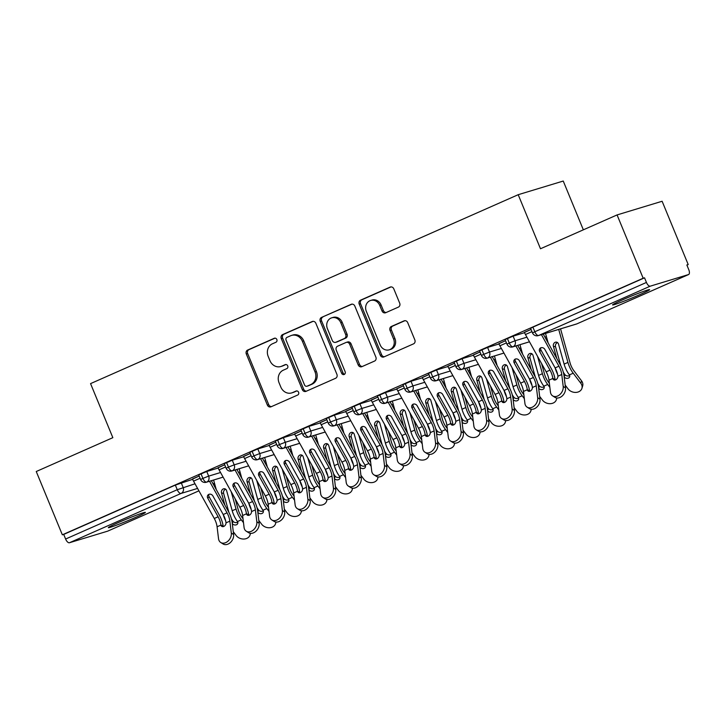 <?xml version="1.0" encoding="UTF-8"?>
<svg xmlns="http://www.w3.org/2000/svg" width="725" height="725" viewBox="0 0 725 725"><rect width="100%" height="100%" fill="white"/><g stroke="black" fill="none" stroke-linecap="round" stroke-linejoin="round"><path stroke-width="1.09" d="M276.841 339.499A2.148 1.912 -106.9 0 0 274.277 338.285L247.642 350.048A3.072 2.737 -106.9 0 0 246.31 353.99L267.362 405.067A3.072 2.737 -106.9 0 0 271.041 406.798L297.667 395.034A2.148 1.912 -106.9 0 0 296.027 391.065L292.583 392.587A9.833 8.754 -106.9 0 1 291.695 392.914A9.833 8.754 -106.9 0 1 280.82 387.05L279.062 382.791A9.833 8.754 -106.9 0 1 283.339 370.167L286.783 368.644A2.148 1.912 -106.9 0 0 285.152 364.675L281.708 366.197A9.833 8.754 -106.9 0 1 280.82 366.524A9.833 8.754 -106.9 0 1 269.945 360.66L268.187 356.401A9.833 8.754 -106.9 0 1 272.464 343.777L275.908 342.263A2.148 1.912 -106.9 0 0 276.841 339.499M639.822 294.631A20.037 0.988 -22.4 0 1 612.562 304.917A20.037 0.988 -22.4 0 1 622.358 299.933A20.037 0.988 -22.4 0 1 649.609 289.647A20.037 0.988 -22.4 0 1 639.822 294.631M135.584 517.378A20.037 0.988 -22.4 0 1 108.324 527.664A20.037 0.988 -22.4 0 1 118.121 522.68A20.037 0.988 -22.4 0 1 145.372 512.394A20.037 0.988 -22.4 0 1 135.584 517.378M398.36 307.119A3.072 2.737 -106.9 0 0 399.692 303.177L393.793 288.84A3.072 2.737 -106.9 0 0 390.113 287.109L360.542 300.177A3.072 2.737 -106.9 0 0 359.21 304.119L380.263 355.196A3.072 2.737 -106.9 0 0 383.933 356.927L413.504 343.868A3.072 2.737 -106.9 0 0 414.845 339.916L407.704 322.607A3.072 2.737 -106.9 0 0 404.033 320.876L391.373 326.468A3.072 2.737 -106.9 0 0 390.041 330.419L393.575 339.001A8.22 7.313 -106.9 0 1 389.262 349.822A8.22 7.313 -106.9 0 1 380.172 344.919L366.315 311.297A8.22 7.313 -106.9 0 1 370.629 300.467A8.22 7.313 -106.9 0 1 379.719 305.37L382.03 310.98A3.072 2.737 -106.9 0 0 385.7 312.711L398.36 307.119M62.341 534.814L643.175 278.237L617.075 214.926L540.487 248.757L518.203 194.699L90.562 383.616L112.846 437.673L36.25 471.513L62.341 534.814L63.709 534.407L65.613 539.028L177.253 489.71L175.341 485.088L63.709 534.407M315.855 323.268A3.072 2.737 -106.9 0 0 312.176 321.547L282.605 334.606A3.072 2.737 -106.9 0 0 281.273 338.548L302.325 389.624A3.072 2.737 -106.9 0 0 305.995 391.355L335.566 378.296A3.072 2.737 -106.9 0 0 336.907 374.345L315.855 323.268M321.574 317.387L351.145 304.328A3.072 2.737 -106.9 0 1 354.824 306.059L375.876 357.135A3.072 2.737 -106.9 0 1 374.535 361.077L361.884 366.669A3.072 2.737 -106.9 0 1 358.204 364.938L349.667 344.221A3.072 2.737 -106.9 0 0 345.988 342.49L337.596 346.206A3.072 2.737 -106.9 0 0 336.264 350.148L345.145 371.717A2.148 1.912 -106.9 0 1 341.638 373.266L320.242 321.338A3.072 2.737 -106.9 0 1 321.574 317.387L352.042 304.119M583.344 229.825L563.243 181.042L518.203 194.699M107.88 531.062A4.694 2.13 -113.8 0 1 107.771 531.108A4.694 2.13 -113.8 0 1 107.662 531.153L69.446 542.744A4.694 2.13 -113.8 0 1 65.613 539.028M643.175 278.237L644.534 277.82L646.446 282.442A4.694 2.13 66.2 0 0 650.28 286.157L688.487 274.567A4.694 2.13 66.2 0 0 688.605 274.53A4.694 2.13 66.2 0 0 688.75 269.609L686.847 264.987L688.206 264.571L686.91 265.142M617.075 214.926L662.115 201.26L688.206 264.571M192.542 479.089L199.167 476.044L192.506 478.989A9.389 4.25 66.2 0 0 193.53 481.128L214.274 518.475A11.582 5.247 -113.8 0 1 217.083 526.785L218.533 538.702A7.83 5.791 -57.8 0 0 220.753 542.508A7.83 5.791 -57.8 0 0 227.985 541.149A7.83 5.791 -57.8 0 0 231.302 533.056L233.613 534.515A7.83 5.791 122.2 0 1 230.305 542.608A7.83 5.791 122.2 0 1 223.064 543.958L220.753 542.508M644.534 277.82L532.902 327.138L534.814 331.76L646.446 282.442M650.28 286.157L538.648 335.476A4.694 2.13 66.2 0 1 534.814 331.76L532.513 332.929L530.609 328.307L532.902 327.138M175.341 485.088L192.642 479.316M507.373 338.412L509.276 343.043L506.983 344.203L505.08 339.581L513.119 336.155L524.537 332.693M524.447 332.467L531.072 329.422L524.402 332.367A9.389 4.25 66.2 0 0 525.435 334.515L546.179 371.853A11.582 5.247 -113.8 0 1 548.988 380.163L550.438 392.08A7.83 5.791 -57.8 0 0 552.658 395.886A7.83 5.791 -57.8 0 0 559.89 394.527A7.83 5.791 -57.8 0 0 563.198 386.443L565.518 387.893A7.83 5.791 122.2 0 1 562.201 395.986A7.83 5.791 122.2 0 1 554.969 397.345L552.658 395.886M481.844 349.695L483.747 354.317L481.454 355.486L479.551 350.864L487.59 347.438L499.008 343.967M498.909 343.741L505.543 340.705L498.873 343.65A9.389 4.25 66.2 0 0 499.906 345.789L520.641 383.126A11.582 5.247 -113.8 0 1 523.459 391.446L524.909 403.354A7.83 5.791 -57.8 0 0 527.12 407.16A7.83 5.791 -57.8 0 0 534.361 405.81A7.83 5.791 -57.8 0 0 537.669 397.717L539.989 399.176A7.83 5.791 122.2 0 1 536.672 407.26A7.83 5.791 122.2 0 1 529.44 408.619L527.12 407.16M456.315 360.968L458.218 365.599L455.925 366.759L454.013 362.138L462.061 358.712L473.479 355.25M473.38 355.023L480.013 351.987L473.343 354.933A9.389 4.25 66.2 0 0 474.377 357.072L495.112 394.409A11.582 5.247 -113.8 0 1 497.93 402.728L499.371 414.637A7.83 5.791 -57.8 0 0 501.591 418.443A7.83 5.791 -57.8 0 0 508.823 417.083A7.83 5.791 -57.8 0 0 512.14 409L514.46 410.45A7.83 5.791 122.2 0 1 511.143 418.542A7.83 5.791 122.2 0 1 503.911 419.902L501.591 418.443M430.777 372.251L432.689 376.873L430.396 378.042L428.484 373.42L436.532 369.995L447.95 366.524M447.851 366.297L454.475 363.261L447.814 366.207A9.389 4.25 66.2 0 0 448.838 368.345L469.582 405.683A11.582 5.247 -113.8 0 1 472.401 414.002L473.842 425.91A7.83 5.791 -57.8 0 0 476.062 429.717A7.83 5.791 -57.8 0 0 483.294 428.366A7.83 5.791 -57.8 0 0 486.611 420.273L488.922 421.733A7.83 5.791 122.2 0 1 485.614 429.816A7.83 5.791 122.2 0 1 478.382 431.176L476.062 429.717M405.248 383.525L407.16 388.156L404.858 389.325L402.955 384.694L410.993 381.268L422.412 377.807M422.322 377.58L428.946 374.544L422.285 377.489A9.389 4.25 66.2 0 0 423.309 379.628L444.053 416.966A11.582 5.247 -113.8 0 1 446.863 425.285L448.313 437.193A7.83 5.791 -57.8 0 0 450.533 440.999A7.83 5.791 -57.8 0 0 457.765 439.64A7.83 5.791 -57.8 0 0 461.082 431.556L463.393 433.006A7.83 5.791 122.2 0 1 460.085 441.099A7.83 5.791 122.2 0 1 452.844 442.458L450.533 440.999M379.719 394.808L381.622 399.43L379.329 400.599L377.426 395.977L385.464 392.551L396.883 389.089M396.792 388.854L403.417 385.818L396.747 388.763A9.389 4.25 66.2 0 0 397.78 390.902L418.524 428.239A11.582 5.247 -113.8 0 1 421.334 436.559L422.784 448.467A7.83 5.791 -57.8 0 0 425.004 452.282A7.83 5.791 -57.8 0 0 432.236 450.923A7.83 5.791 -57.8 0 0 435.544 442.83L437.864 444.289A7.83 5.791 122.2 0 1 434.547 452.373A7.83 5.791 122.2 0 1 427.315 453.732L425.004 452.282M354.19 406.082L356.093 410.712L353.8 411.882L351.897 407.251L359.935 403.825L371.354 400.363M371.254 400.137L377.888 397.101L371.218 400.046A9.389 4.25 66.2 0 0 372.251 402.185L392.986 439.522A11.582 5.247 -113.8 0 1 395.805 447.842L397.255 459.75A7.83 5.791 -57.8 0 0 399.466 463.556A7.83 5.791 -57.8 0 0 406.707 462.197A7.83 5.791 -57.8 0 0 410.015 454.113L412.335 455.563A7.83 5.791 122.2 0 1 409.018 463.656A7.83 5.791 122.2 0 1 401.786 465.015L399.466 463.556M328.661 417.364L330.564 421.986L328.271 423.155L326.359 418.533L334.406 415.108L345.825 411.646M345.725 411.419L352.359 408.374L345.689 411.32A9.389 4.25 66.2 0 0 346.722 413.458L367.457 450.805A11.582 5.247 -113.8 0 1 370.276 459.115L371.717 471.032A7.83 5.791 -57.8 0 0 373.937 474.839A7.83 5.791 -57.8 0 0 381.169 473.479A7.83 5.791 -57.8 0 0 384.486 465.387L386.806 466.846A7.83 5.791 122.2 0 1 383.489 474.929A7.83 5.791 122.2 0 1 376.257 476.289L373.937 474.839M303.123 428.638L305.035 433.269L302.742 434.438L300.83 429.807L308.877 426.382L320.296 422.92M320.196 422.693L326.821 419.657L320.16 422.603A9.389 4.25 66.2 0 0 321.184 424.741L341.928 462.079A11.582 5.247 -113.8 0 1 344.737 470.398L346.188 482.306A7.83 5.791 -57.8 0 0 348.408 486.112A7.83 5.791 -57.8 0 0 355.64 484.753A7.83 5.791 -57.8 0 0 358.957 476.669L361.267 478.119A7.83 5.791 122.2 0 1 357.96 486.212A7.83 5.791 122.2 0 1 350.719 487.572L348.408 486.112M277.593 439.921L279.497 444.543L277.204 445.712L275.301 441.09L283.339 437.664L294.758 434.202M294.667 433.976L301.292 430.931L294.622 433.876A9.389 4.25 66.2 0 0 295.655 436.015L316.399 473.362A11.582 5.247 -113.8 0 1 319.208 481.672L320.658 493.589A7.83 5.791 -57.8 0 0 322.879 497.395A7.83 5.791 -57.8 0 0 330.111 496.036A7.83 5.791 -57.8 0 0 333.428 487.943L335.738 489.402A7.83 5.791 122.2 0 1 332.431 497.486A7.83 5.791 122.2 0 1 325.19 498.845L322.879 497.395M252.064 451.195L253.968 455.826L251.675 456.995L249.772 452.364L257.81 448.938L269.229 445.476M269.138 445.25L275.763 442.214L269.093 445.159A9.389 4.25 66.2 0 0 270.126 447.298L290.87 484.635A11.582 5.247 -113.8 0 1 293.679 492.955L295.129 504.863A7.83 5.791 -57.8 0 0 297.341 508.669A7.83 5.791 -57.8 0 0 304.582 507.31A7.83 5.791 -57.8 0 0 307.889 499.226L310.209 500.676A7.83 5.791 122.2 0 1 306.892 508.769A7.83 5.791 122.2 0 1 299.661 510.128L297.341 508.669M226.535 462.478L228.438 467.099L226.146 468.268L224.243 463.647L232.281 460.221L243.7 456.759M243.6 456.532L250.234 453.487L243.564 456.433A9.389 4.25 66.2 0 0 244.597 458.572L265.332 495.918A11.582 5.247 -113.8 0 1 268.15 504.228L269.6 516.146A7.83 5.791 -57.8 0 0 271.812 519.952A7.83 5.791 -57.8 0 0 279.053 518.592A7.83 5.791 -57.8 0 0 282.36 510.5L284.68 511.959A7.83 5.791 122.2 0 1 281.363 520.052A7.83 5.791 122.2 0 1 274.132 521.402L271.812 519.952M200.997 473.751L202.909 478.382L200.617 479.551L198.704 474.92L206.752 471.495L218.171 468.033M218.071 467.806L224.705 464.77L218.035 467.716A9.389 4.25 66.2 0 0 219.068 469.854L239.803 507.192A11.582 5.247 -113.8 0 1 242.621 515.511L244.062 527.419A7.83 5.791 -57.8 0 0 246.282 531.226A7.83 5.791 -57.8 0 0 253.514 529.866A7.83 5.791 -57.8 0 0 256.831 521.783L259.151 523.242A7.83 5.791 122.2 0 1 255.834 531.325A7.83 5.791 122.2 0 1 248.602 532.685L246.282 531.226M206.752 471.495L208.655 476.126L202.909 478.382A4.694 2.13 66.2 0 0 206.743 482.098L223.11 477.132L206.317 482.252A4.694 4.178 -106.9 0 0 206.743 482.098A4.694 4.178 -106.9 0 0 208.655 476.126L220.545 472.519M238.543 472.446L240.038 471.993M232.281 460.221L234.184 464.843L228.438 467.099A4.694 2.13 66.2 0 0 232.272 470.815L248.639 465.849L231.846 470.978A4.694 4.178 -106.9 0 0 232.272 470.815A4.694 4.178 -106.9 0 0 234.193 464.852L246.074 461.245M264.072 461.173L265.567 460.719L264.09 461.191M257.81 448.938L259.722 453.569L253.968 455.826A4.694 2.13 66.2 0 0 257.801 459.541L274.168 454.575M289.61 449.89L291.097 449.437L289.619 449.917M283.339 437.664L285.251 442.286L279.497 444.543A4.694 2.13 66.2 0 0 283.339 448.258L299.697 443.292M315.139 438.616L316.626 438.163L315.148 438.634M308.877 426.382L310.78 431.013L305.035 433.269A4.694 2.13 66.2 0 0 308.868 436.985L325.226 432.018M340.668 427.333L342.164 426.88L340.678 427.36M334.406 415.108L336.309 419.73L330.564 421.986A4.694 2.13 66.2 0 0 334.397 425.702L350.764 420.736M367.702 415.633L366.216 416.077L367.693 415.606M359.935 403.825L361.838 408.456L356.093 410.712A4.694 2.13 66.2 0 0 359.926 414.428L376.293 409.462M391.727 404.777L393.222 404.323M385.464 392.551L387.377 397.173L381.622 399.43A4.694 2.13 66.2 0 0 385.455 403.145L401.822 398.179M417.265 393.494L418.751 393.05M410.993 381.268L412.906 385.899L407.16 388.156A4.694 2.13 66.2 0 0 410.993 391.872L427.351 386.905M442.794 382.22L444.28 381.767M436.532 369.995L438.435 374.617L432.689 376.873A4.694 2.13 66.2 0 0 436.522 380.589L452.88 375.623L436.097 380.743A4.694 4.178 -106.9 0 0 436.522 380.589A4.694 4.178 -106.9 0 0 438.435 374.617L450.325 371.01M468.323 370.937L469.818 370.493M462.061 358.712L463.964 363.343L458.218 365.599A4.694 2.13 66.2 0 0 462.052 369.315L478.418 364.349L461.626 369.469A4.694 4.178 -106.9 0 0 462.052 369.315A4.694 4.178 -106.9 0 0 463.964 363.343L475.854 359.736M493.852 359.663L495.347 359.21M487.59 347.438L489.493 352.06L483.747 354.317A4.694 2.13 66.2 0 0 487.581 358.032L503.948 353.066L487.155 358.186A4.694 4.178 -106.9 0 0 487.581 358.032A4.694 4.178 -106.9 0 0 489.502 352.06L501.383 348.453M519.381 348.381L520.876 347.928M513.119 336.155L515.031 340.786L509.276 343.043A4.694 2.13 66.2 0 0 513.11 346.749L529.477 341.792L512.693 346.913A4.694 4.178 -106.9 0 0 513.11 346.749A4.694 4.178 -106.9 0 0 515.031 340.786L526.912 337.179M544.919 337.107L546.405 336.654L544.928 337.134M280.82 366.524L282.179 366.116A9.833 8.754 -106.9 0 0 283.067 365.781L281.708 366.197M285.904 364.53L283.067 365.781M291.695 392.914L293.054 392.506A9.833 8.754 -106.9 0 0 293.942 392.171L292.583 392.587M296.779 390.92L293.942 392.171M275.029 338.14L249.01 349.631A3.072 2.737 -106.9 0 0 247.678 353.583L268.73 404.659A3.072 2.737 -106.9 0 0 271.503 406.589M313.073 321.338L283.973 334.189A3.072 2.737 -106.9 0 0 282.632 338.14L303.684 389.216A3.072 2.737 -106.9 0 0 306.467 391.147M287 337.361A2.148 1.912 -106.9 0 0 286.067 340.125L304.545 384.957A2.148 1.912 -106.9 0 0 307.119 386.162L310.753 384.558A9.833 8.754 -106.9 0 0 315.031 371.934L302.397 341.294A9.833 8.754 -106.9 0 0 291.522 335.421A9.833 8.754 -106.9 0 0 290.634 335.757L287 337.361M308.089 385.872A2.148 1.912 -106.9 0 0 308.478 385.754L307.119 386.162M291.522 335.421L292.882 335.013A9.833 8.754 -106.9 0 1 303.757 340.877L316.39 371.526A9.833 8.754 -106.9 0 1 312.112 384.15L308.478 385.754M346.269 342.39L347.638 341.973A3.072 2.737 -106.9 0 1 351.036 343.813L359.573 364.521A3.072 2.737 -106.9 0 0 362.355 366.46M322.942 316.979A3.072 2.737 -106.9 0 0 321.601 320.921L343.007 372.849A2.148 1.912 -106.9 0 0 344.656 374.191M340.804 322.734A8.22 7.313 -106.9 0 0 331.715 317.822A8.22 7.313 -106.9 0 0 327.401 328.652L332.286 340.496A3.072 2.737 -106.9 0 0 335.956 342.227L344.357 338.521A3.072 2.737 -106.9 0 0 345.689 334.578L340.804 322.734L342.173 322.317A8.22 7.313 -106.9 0 0 333.083 317.414L331.715 317.822M335.684 342.336L337.043 341.919A3.072 2.737 -106.9 0 0 337.324 341.819L335.956 342.227M342.173 322.317L347.058 334.162A3.072 2.737 -106.9 0 1 345.716 338.104L337.324 341.819M370.629 300.467L371.998 300.059A8.22 7.313 -106.9 0 1 381.087 304.962L383.389 310.563A3.072 2.737 -106.9 0 0 386.171 312.502M389.262 349.822L390.621 349.414A8.22 7.313 -106.9 0 0 394.944 338.584L393.575 339.001M404.931 320.677L392.742 326.06A3.072 2.737 -106.9 0 0 391.4 330.002L394.944 338.584M391.011 286.91L361.911 299.76A3.072 2.737 -106.9 0 0 360.57 303.702L381.622 354.779A3.072 2.737 -106.9 0 0 384.404 356.718M233.278 531.715L236.151 535.512A7.83 6.19 -162.9 0 0 243.89 539.037A7.83 6.19 -162.9 0 0 250.016 535.005A7.83 6.19 -162.9 0 0 250.225 533.301M225.683 489.239A3.127 2.655 -78.6 0 0 225.357 489.357A3.127 2.655 -78.6 0 0 223.617 493.39L228.937 512.439M235.19 498.891L238.144 509.467A11.582 5.247 66.2 0 0 242.05 517.451L243.011 518.71M232.272 523.468L233.124 521.393A3.127 2.474 -162.9 0 0 237.247 522.353A3.127 2.474 -162.9 0 0 237.737 522.063M243.491 522.707L241.316 519.834A15.651 7.087 -113.8 0 1 236.042 509.041L231.193 491.695M224.913 505.153L221.515 492.964A3.127 2.655 101.4 0 1 223.255 488.931A3.127 2.655 101.4 0 1 224.687 488.768A3.127 2.655 101.4 0 1 226.617 490.707L232.208 510.735A15.651 7.087 -113.8 0 0 237.338 521.329L237.474 521.529A3.127 2.474 17.1 0 1 237.782 523.387A3.127 2.474 17.1 0 1 236.513 524.737A3.127 2.474 17.1 0 1 232.39 523.776L232.317 523.803M225.656 520.786A15.651 7.087 -113.8 0 1 223.273 514.678L223.246 514.596M216.267 489.583L213.603 480.041M232.97 521.202A11.582 5.247 -113.8 0 1 231.384 518.719M220.889 524.873L223.2 526.323A15.651 7.087 66.2 0 0 219.43 515.312L209.108 496.725L207.776 498.193A3.127 2.737 42.2 0 1 212.887 495.936L223.209 514.523A11.582 5.247 66.2 0 1 225.992 522.616L226.01 522.843A3.127 2.32 122.2 0 1 223.771 526.441A3.127 2.32 122.2 0 1 221.778 526.395A3.127 2.32 122.2 0 1 220.926 525.09L220.889 524.873A11.582 5.247 66.2 0 0 218.107 516.78L214.274 518.475M209.516 481.282L227.043 512.829A11.582 5.247 -113.8 0 1 229.852 521.148L231.302 533.056M207.776 498.193L218.107 516.78M233.613 534.515L232.172 522.607A15.651 7.087 66.2 0 0 228.366 511.37L211.347 480.729M208.827 494.368A3.127 2.737 -137.8 0 0 209.108 496.725M258.807 520.432L261.68 524.238A7.83 6.19 -162.9 0 0 269.419 527.755A7.83 6.19 -162.9 0 0 275.545 523.722A7.83 6.19 -162.9 0 0 275.754 522.018M251.212 477.965A3.127 2.655 -78.6 0 0 250.895 478.074A3.127 2.655 -78.6 0 0 249.146 482.107L254.466 501.165M260.728 487.617L263.673 498.184A11.582 5.247 66.2 0 0 267.579 506.168L268.54 507.437M257.801 512.185L258.653 510.11A3.127 2.474 -162.9 0 0 262.776 511.071A3.127 2.474 -162.9 0 0 263.275 510.79M269.02 511.433L266.845 508.551A15.651 7.087 -113.8 0 1 261.571 497.758L256.722 480.421M250.442 493.87L247.044 481.681A3.127 2.655 101.4 0 1 248.784 477.657A3.127 2.655 101.4 0 1 250.216 477.485A3.127 2.655 101.4 0 1 252.146 479.424L257.737 499.452A15.651 7.087 -113.8 0 0 262.876 510.056L263.003 510.246A3.127 2.474 17.1 0 1 263.311 512.104A3.127 2.474 17.1 0 1 262.042 513.454A3.127 2.474 17.1 0 1 257.919 512.493L257.846 512.53M251.185 509.512A15.651 7.087 -113.8 0 1 248.802 503.404L248.784 503.322M241.797 478.301L239.132 468.767M258.499 509.929A11.582 5.247 -113.8 0 1 256.913 507.437M284.336 509.158L287.209 512.956A7.83 6.19 -162.9 0 0 294.948 516.481A7.83 6.19 -162.9 0 0 301.074 512.448A7.83 6.19 -162.9 0 0 301.292 510.744M276.742 466.683A3.127 2.655 -78.6 0 0 276.424 466.8A3.127 2.655 -78.6 0 0 274.684 470.833L279.995 489.882M286.257 476.334L289.202 486.91A11.582 5.247 66.2 0 0 293.108 494.894L294.069 496.154M283.339 500.903L284.182 498.836A3.127 2.474 -162.9 0 0 288.305 499.797A3.127 2.474 -162.9 0 0 288.804 499.507M294.558 500.15L292.374 497.268A15.651 7.087 -113.8 0 1 287.1 486.484L282.261 469.138M275.98 482.596L272.573 470.407A3.127 2.655 101.4 0 1 274.313 466.374A3.127 2.655 101.4 0 1 275.745 466.211A3.127 2.655 101.4 0 1 277.684 468.151L283.267 488.17A15.651 7.087 -113.8 0 0 288.405 498.773L288.541 498.972A3.127 2.474 17.1 0 1 288.84 500.821A3.127 2.474 17.1 0 1 287.571 502.18A3.127 2.474 17.1 0 1 283.448 501.22L283.375 501.247M276.714 498.229A15.651 7.087 -113.8 0 1 274.331 492.121L274.313 492.039M267.326 467.027L264.661 457.484M284.028 498.646A11.582 5.247 -113.8 0 1 282.451 496.163M309.865 497.876L312.747 501.682A7.83 6.19 -162.9 0 0 320.486 505.198A7.83 6.19 -162.9 0 0 326.603 501.165A7.83 6.19 -162.9 0 0 326.821 499.462M302.28 455.4A3.127 2.655 -78.6 0 0 301.953 455.517A3.127 2.655 -78.6 0 0 300.213 459.55L305.533 478.609M311.786 465.06L314.741 475.627A11.582 5.247 66.2 0 0 318.638 483.611L319.598 484.88M308.868 489.629L309.711 487.553A3.127 2.474 -162.9 0 0 313.834 488.514A3.127 2.474 -162.9 0 0 314.333 488.233M320.087 488.877L317.903 485.995A15.651 7.087 -113.8 0 1 312.629 475.201L307.79 457.856M301.509 471.313L298.102 459.124A3.127 2.655 101.4 0 1 299.851 455.101A3.127 2.655 101.4 0 1 301.274 454.928A3.127 2.655 101.4 0 1 303.213 456.868L308.805 476.896A15.651 7.087 -113.8 0 0 313.934 487.499L314.07 487.689A3.127 2.474 17.1 0 1 314.369 489.547A3.127 2.474 17.1 0 1 313.1 490.897A3.127 2.474 17.1 0 1 308.977 489.937L308.904 489.973M302.243 486.955A15.651 7.087 -113.8 0 1 299.869 480.847L299.842 480.766M292.855 455.744L290.199 446.21M309.566 487.372A11.582 5.247 -113.8 0 1 307.98 484.88M335.403 486.602L338.276 490.399A7.83 6.19 -162.9 0 0 346.015 493.924A7.83 6.19 -162.9 0 0 352.132 489.882A7.83 6.19 -162.9 0 0 352.35 488.179M327.809 444.126A3.127 2.655 -78.6 0 0 327.483 444.244A3.127 2.655 -78.6 0 0 325.743 448.277L331.062 467.326M337.315 453.778L340.27 464.353A11.582 5.247 66.2 0 0 344.176 472.338L345.127 473.597M334.397 478.346L335.249 476.28A3.127 2.474 -162.9 0 0 339.363 477.24A3.127 2.474 -162.9 0 0 339.862 476.95M345.617 477.594L343.442 474.712A15.651 7.087 -113.8 0 1 338.158 463.928L333.319 446.582M327.038 460.04L323.64 447.851A3.127 2.655 101.4 0 1 325.38 443.818A3.127 2.655 101.4 0 1 326.803 443.655A3.127 2.655 101.4 0 1 328.742 445.594L334.334 465.613A15.651 7.087 -113.8 0 0 339.463 476.216L339.599 476.416A3.127 2.474 17.1 0 1 339.907 478.264A3.127 2.474 17.1 0 1 338.629 479.624A3.127 2.474 17.1 0 1 334.515 478.663L334.442 478.69M327.782 475.673A15.651 7.087 -113.8 0 1 325.398 469.564L325.371 469.483M318.393 444.47L315.728 434.928M335.095 476.089A11.582 5.247 -113.8 0 1 333.509 473.606M246.418 513.59L248.738 515.049A15.651 7.087 66.2 0 0 244.959 504.038L234.637 485.451L233.305 486.91A3.127 2.737 42.2 0 1 238.416 484.653L248.738 503.25A11.582 5.247 66.2 0 1 251.521 511.333L251.548 511.569A3.127 2.32 122.2 0 1 249.3 515.158A3.127 2.32 122.2 0 1 247.307 515.112A3.127 2.32 122.2 0 1 246.455 513.817L246.418 513.59A11.582 5.247 66.2 0 0 243.636 505.497L239.803 507.192M235.045 470.008L252.572 501.555A11.582 5.247 -113.8 0 1 255.381 509.865L256.831 521.783M233.305 486.91L243.636 505.497M259.151 523.242L257.701 511.324A15.651 7.087 66.2 0 0 253.895 500.087L236.876 469.447M234.365 483.095A3.127 2.737 -137.8 0 0 234.637 485.451M271.947 502.316L274.267 503.766A15.651 7.087 66.2 0 0 270.488 492.755L260.166 474.168L258.843 475.636A3.127 2.737 42.2 0 1 263.945 473.38L274.267 491.967A11.582 5.247 66.2 0 1 277.059 500.06L277.077 500.286A3.127 2.32 122.2 0 1 274.829 503.884A3.127 2.32 122.2 0 1 272.836 503.839A3.127 2.32 122.2 0 1 271.984 502.534L271.947 502.316A11.582 5.247 66.2 0 0 269.165 494.223L265.332 495.918M260.574 458.726L278.101 490.272A11.582 5.247 -113.8 0 1 280.91 498.592L282.36 510.5M258.843 475.636L269.165 494.223M284.68 511.959L283.23 500.051A15.651 7.087 66.2 0 0 279.424 488.813L262.405 458.173M259.894 471.812A3.127 2.737 -137.8 0 0 260.166 474.168M297.477 491.033L299.797 492.493A15.651 7.087 66.2 0 0 296.027 481.482L285.695 462.894L284.372 464.353A3.127 2.737 42.2 0 1 289.474 462.097L299.806 480.693A11.582 5.247 66.2 0 1 302.588 488.777L302.606 489.013A3.127 2.32 122.2 0 1 300.358 492.601A3.127 2.32 122.2 0 1 298.365 492.556A3.127 2.32 122.2 0 1 297.522 491.26L297.477 491.033A11.582 5.247 66.2 0 0 294.694 482.941L290.87 484.635M286.103 447.452L303.63 478.998A11.582 5.247 -113.8 0 1 306.448 487.309L307.889 499.226M284.372 464.353L294.694 482.941M310.209 500.676L308.759 488.768A15.651 7.087 66.2 0 0 304.962 477.53L287.943 446.89M285.423 460.538A3.127 2.737 -137.8 0 0 285.695 462.894M323.015 479.76L325.326 481.21A15.651 7.087 66.2 0 0 321.556 470.199L311.233 451.612L309.901 453.08A3.127 2.737 42.2 0 1 315.013 450.823L325.335 469.41A11.582 5.247 66.2 0 1 328.117 477.503L328.135 477.73A3.127 2.32 122.2 0 1 325.897 481.327A3.127 2.32 122.2 0 1 323.903 481.282A3.127 2.32 122.2 0 1 323.051 479.977L323.015 479.76A11.582 5.247 66.2 0 0 320.223 471.667L316.399 473.362M311.641 436.169L329.159 467.716A11.582 5.247 -113.8 0 1 331.978 476.035L333.428 487.943M309.901 453.08L320.223 471.667M335.738 489.402L334.288 477.494A15.651 7.087 66.2 0 0 330.491 466.257L313.472 435.616M310.952 449.255A3.127 2.737 -137.8 0 0 311.233 451.612M360.932 475.319L363.805 479.125A7.83 6.19 -162.9 0 0 371.544 482.642A7.83 6.19 -162.9 0 0 377.671 478.609A7.83 6.19 -162.9 0 0 377.879 476.905M353.338 432.843A3.127 2.655 -78.6 0 0 353.012 432.961A3.127 2.655 -78.6 0 0 351.272 436.994L356.591 456.052M362.844 442.495L365.799 453.071A11.582 5.247 66.2 0 0 369.705 461.055L370.665 462.323M359.926 467.072L360.778 464.997A3.127 2.474 -162.9 0 0 364.902 465.957A3.127 2.474 -162.9 0 0 365.391 465.677M371.146 466.311L368.971 463.438A15.651 7.087 -113.8 0 1 363.696 452.645L358.848 435.299M352.567 448.757L349.169 436.568A3.127 2.655 101.4 0 1 350.909 432.544A3.127 2.655 101.4 0 1 352.341 432.372A3.127 2.655 101.4 0 1 354.271 434.311L359.863 454.339A15.651 7.087 -113.8 0 0 364.992 464.942L365.128 465.133A3.127 2.474 17.1 0 1 365.436 466.991A3.127 2.474 17.1 0 1 364.167 468.341A3.127 2.474 17.1 0 1 360.044 467.38L359.972 467.417M353.311 464.399A15.651 7.087 -113.8 0 1 350.927 458.291L350.9 458.209M343.922 433.188L341.257 423.654M360.624 464.816A11.582 5.247 -113.8 0 1 359.038 462.323M348.544 468.477L350.855 469.936A15.651 7.087 66.2 0 0 347.085 458.925L336.763 440.338L335.43 441.797A3.127 2.737 42.2 0 1 340.542 439.54L350.864 458.127A11.582 5.247 66.2 0 1 353.646 466.22L353.673 466.456A3.127 2.32 122.2 0 1 351.426 470.045A3.127 2.32 122.2 0 1 349.432 469.999A3.127 2.32 122.2 0 1 348.58 468.703L348.544 468.477A11.582 5.247 66.2 0 0 345.762 460.384L341.928 462.079M337.17 424.886L354.697 456.442A11.582 5.247 -113.8 0 1 357.507 464.752L358.957 476.669M335.43 441.797L345.762 460.384M361.267 478.119L359.827 466.211A15.651 7.087 66.2 0 0 356.02 454.974L339.001 424.333M336.491 437.982A3.127 2.737 -137.8 0 0 336.763 440.338M386.461 464.045L389.334 467.843A7.83 6.19 -162.9 0 0 397.073 471.359A7.83 6.19 -162.9 0 0 403.2 467.326A7.83 6.19 -162.9 0 0 403.408 465.622M378.867 421.569A3.127 2.655 -78.6 0 0 378.55 421.687A3.127 2.655 -78.6 0 0 376.801 425.72L382.12 444.769M388.382 431.221L391.328 441.797A11.582 5.247 66.2 0 0 395.234 449.781L396.194 451.041M385.455 455.789L386.307 453.723A3.127 2.474 -162.9 0 0 390.431 454.684A3.127 2.474 -162.9 0 0 390.929 454.394M396.675 455.037L394.5 452.155A15.651 7.087 -113.8 0 1 389.225 441.371L384.386 424.025M378.097 437.483L374.698 425.294A3.127 2.655 101.4 0 1 376.438 421.261A3.127 2.655 101.4 0 1 377.87 421.098A3.127 2.655 101.4 0 1 379.8 423.038L385.392 443.057A15.651 7.087 -113.8 0 0 390.53 453.66L390.657 453.85A3.127 2.474 17.1 0 1 390.965 455.708A3.127 2.474 17.1 0 1 389.697 457.067A3.127 2.474 17.1 0 1 385.573 456.107L385.501 456.134M378.84 453.116A15.651 7.087 -113.8 0 1 376.456 447.008L376.438 446.926M369.451 421.914L366.787 412.371M386.153 453.533A11.582 5.247 -113.8 0 1 384.567 451.041M411.99 452.763L414.872 456.56A7.83 6.19 -162.9 0 0 422.603 460.085A7.83 6.19 -162.9 0 0 428.729 456.052A7.83 6.19 -162.9 0 0 428.946 454.348M404.396 410.287A3.127 2.655 -78.6 0 0 404.079 410.404A3.127 2.655 -78.6 0 0 402.339 414.437L407.658 433.487M413.912 419.938L416.857 430.514A11.582 5.247 66.2 0 0 420.763 438.498L421.723 439.767M410.993 444.516L411.836 442.44A3.127 2.474 -162.9 0 0 415.96 443.401A3.127 2.474 -162.9 0 0 416.458 443.12M422.213 443.754L420.029 440.882A15.651 7.087 -113.8 0 1 414.754 430.088L409.915 412.743M403.635 426.2L400.227 414.011A3.127 2.655 101.4 0 1 401.967 409.987A3.127 2.655 101.4 0 1 403.399 409.815A3.127 2.655 101.4 0 1 405.338 411.755L410.921 431.783A15.651 7.087 -113.8 0 0 416.059 442.377L416.195 442.576A3.127 2.474 17.1 0 1 416.494 444.434A3.127 2.474 17.1 0 1 415.226 445.784A3.127 2.474 17.1 0 1 411.102 444.824L411.03 444.86M404.369 441.842A15.651 7.087 -113.8 0 1 401.985 435.725L401.967 435.643M394.98 410.631L392.316 401.097M411.691 442.259A11.582 5.247 -113.8 0 1 410.105 439.767M437.519 441.489L440.401 445.286A7.83 6.19 -162.9 0 0 448.141 448.802A7.83 6.19 -162.9 0 0 454.258 444.769A7.83 6.19 -162.9 0 0 454.475 443.066M429.934 399.013A3.127 2.655 -78.6 0 0 429.608 399.131A3.127 2.655 -78.6 0 0 427.868 403.154L433.188 422.213M439.441 408.664L442.395 419.231A11.582 5.247 66.2 0 0 446.301 427.224L447.252 428.484M436.522 433.233L437.365 431.167A3.127 2.474 -162.9 0 0 441.489 432.127A3.127 2.474 -162.9 0 0 441.987 431.837M447.742 432.481L445.558 429.599A15.651 7.087 -113.8 0 1 440.283 418.814L435.444 401.469M429.164 414.927L425.756 402.737A3.127 2.655 101.4 0 1 427.505 398.705A3.127 2.655 101.4 0 1 428.928 398.542A3.127 2.655 101.4 0 1 430.868 400.481L436.459 420.5A15.651 7.087 -113.8 0 0 441.588 431.103L441.724 431.293A3.127 2.474 17.1 0 1 442.023 433.151A3.127 2.474 17.1 0 1 440.755 434.511A3.127 2.474 17.1 0 1 436.631 433.541L436.559 433.577M429.898 430.559A15.651 7.087 -113.8 0 1 427.523 424.451L427.496 424.37M420.518 399.357L417.854 389.814M437.22 430.976A11.582 5.247 -113.8 0 1 435.634 428.484M374.073 457.203L376.393 458.653A15.651 7.087 66.2 0 0 372.614 447.642L362.292 429.055L360.959 430.523A3.127 2.737 42.2 0 1 366.071 428.267L376.393 446.854A11.582 5.247 66.2 0 1 379.175 454.947L379.202 455.173A3.127 2.32 122.2 0 1 376.955 458.771A3.127 2.32 122.2 0 1 374.961 458.726A3.127 2.32 122.2 0 1 374.109 457.421L374.073 457.203A11.582 5.247 66.2 0 0 371.291 449.11L367.457 450.805M362.699 413.612L380.226 445.159A11.582 5.247 -113.8 0 1 383.036 453.478L384.486 465.387M360.959 430.523L371.291 449.11M386.806 466.846L385.356 454.938A15.651 7.087 66.2 0 0 381.549 443.7L364.53 413.06M362.02 426.699A3.127 2.737 -137.8 0 0 362.292 429.055M399.602 445.92L401.922 447.379A15.651 7.087 66.2 0 0 398.143 436.368L387.821 417.781L386.498 419.24A3.127 2.737 42.2 0 1 391.6 416.984L401.922 435.571A11.582 5.247 66.2 0 1 404.713 443.664L404.731 443.89A3.127 2.32 122.2 0 1 402.484 447.488A3.127 2.32 122.2 0 1 400.49 447.443A3.127 2.32 122.2 0 1 399.638 446.147L399.602 445.92A11.582 5.247 66.2 0 0 396.82 437.827L392.986 439.522M388.228 402.33L405.755 433.885A11.582 5.247 -113.8 0 1 408.565 442.196L410.015 454.113M386.498 419.24L396.82 437.827M412.335 455.563L410.885 443.655A15.651 7.087 66.2 0 0 407.078 432.417L390.068 401.777M387.549 415.425A3.127 2.737 -137.8 0 0 387.821 417.781M425.131 434.638L427.451 436.097A15.651 7.087 66.2 0 0 423.681 425.086L413.35 406.498L412.027 407.967A3.127 2.737 42.2 0 1 417.129 405.71L427.46 424.297A11.582 5.247 66.2 0 1 430.242 432.39L430.26 432.617A3.127 2.32 122.2 0 1 428.022 436.214A3.127 2.32 122.2 0 1 426.028 436.169A3.127 2.32 122.2 0 1 425.176 434.864L425.131 434.638A11.582 5.247 66.2 0 0 422.349 426.554L418.524 428.239M413.757 391.056L431.284 422.603A11.582 5.247 -113.8 0 1 434.103 430.922L435.544 442.83M412.027 407.967L422.349 426.554M437.864 444.289L436.414 432.372A15.651 7.087 66.2 0 0 432.617 421.134L415.597 390.503M413.078 404.142A3.127 2.737 -137.8 0 0 413.35 406.498M463.058 430.206L465.93 434.003A7.83 6.19 -162.9 0 0 473.67 437.528A7.83 6.19 -162.9 0 0 479.787 433.496A7.83 6.19 -162.9 0 0 480.004 431.792M455.463 387.73A3.127 2.655 -78.6 0 0 455.137 387.848A3.127 2.655 -78.6 0 0 453.397 391.881L458.717 410.93M464.97 397.382L467.924 407.958A11.582 5.247 66.2 0 0 471.83 415.942L472.782 417.21M462.052 421.959L462.903 419.884A3.127 2.474 -162.9 0 0 467.027 420.844A3.127 2.474 -162.9 0 0 467.516 420.563M473.271 421.198L471.096 418.325A15.651 7.087 -113.8 0 1 465.812 407.532L460.973 390.186M454.693 403.644L451.294 391.455A3.127 2.655 101.4 0 1 453.034 387.431A3.127 2.655 101.4 0 1 454.457 387.259A3.127 2.655 101.4 0 1 456.397 389.198L461.988 409.226A15.651 7.087 -113.8 0 0 467.118 419.82L467.253 420.02A3.127 2.474 17.1 0 1 467.562 421.877A3.127 2.474 17.1 0 1 466.284 423.228A3.127 2.474 17.1 0 1 462.169 422.267L462.097 422.303M455.436 419.286A15.651 7.087 -113.8 0 1 453.053 413.168L453.025 413.087M446.047 388.074L443.383 378.541M462.749 419.693A11.582 5.247 -113.8 0 1 461.163 417.21M450.669 423.364L452.98 424.823A15.651 7.087 66.2 0 0 449.21 413.812L438.888 395.216L437.556 396.684A3.127 2.737 42.2 0 1 442.667 394.427L452.989 413.014A11.582 5.247 66.2 0 1 455.771 421.107L455.789 421.334A3.127 2.32 122.2 0 1 453.551 424.932A3.127 2.32 122.2 0 1 451.557 424.886A3.127 2.32 122.2 0 1 450.705 423.581L450.669 423.364A11.582 5.247 66.2 0 0 447.878 415.271L444.053 416.966M439.296 379.773L456.813 411.329A11.582 5.247 -113.8 0 1 459.632 419.639L461.082 431.556M437.556 396.684L447.878 415.271M463.393 433.006L461.943 421.098A15.651 7.087 66.2 0 0 458.146 409.861L441.126 379.22M438.607 392.868A3.127 2.737 -137.8 0 0 438.888 395.216M488.587 418.932L491.459 422.729A7.83 6.19 -162.9 0 0 499.199 426.246A7.83 6.19 -162.9 0 0 505.325 422.213A7.83 6.19 -162.9 0 0 505.533 420.509M480.992 376.456A3.127 2.655 -78.6 0 0 480.675 376.574A3.127 2.655 -78.6 0 0 478.926 380.598L484.246 399.656M490.499 386.108L493.453 396.675A11.582 5.247 66.2 0 0 497.359 404.668L498.32 405.928M487.581 410.676L488.433 408.61A3.127 2.474 -162.9 0 0 492.556 409.571A3.127 2.474 -162.9 0 0 493.045 409.281M498.8 409.924L496.625 407.042A15.651 7.087 -113.8 0 1 491.351 396.258L486.502 378.912M480.222 392.37L476.823 380.181A3.127 2.655 101.4 0 1 478.563 376.148A3.127 2.655 101.4 0 1 479.995 375.985A3.127 2.655 101.4 0 1 481.926 377.924L487.517 397.943A15.651 7.087 -113.8 0 0 492.647 408.547L492.782 408.737A3.127 2.474 17.1 0 1 493.091 410.595A3.127 2.474 17.1 0 1 491.822 411.945A3.127 2.474 17.1 0 1 487.698 410.984L487.626 411.021M480.965 408.003A15.651 7.087 -113.8 0 1 478.582 401.895L478.554 401.813M471.576 376.801L468.912 367.258M488.278 408.42A11.582 5.247 -113.8 0 1 486.692 405.928M476.198 412.081L478.518 413.54A15.651 7.087 66.2 0 0 474.739 402.529L464.417 383.942L463.085 385.41A3.127 2.737 42.2 0 1 468.196 383.153L478.518 401.741A11.582 5.247 66.2 0 1 481.3 409.833L481.327 410.06A3.127 2.32 122.2 0 1 479.08 413.658A3.127 2.32 122.2 0 1 477.086 413.612A3.127 2.32 122.2 0 1 476.234 412.308L476.198 412.081A11.582 5.247 66.2 0 0 473.416 403.997L469.582 405.683M464.825 368.499L482.352 400.046A11.582 5.247 -113.8 0 1 485.161 408.365L486.611 420.273M463.085 385.41L473.416 403.997M488.922 421.733L487.481 409.815A15.651 7.087 66.2 0 0 483.675 398.578L466.655 367.947M464.145 381.586A3.127 2.737 -137.8 0 0 464.417 383.942M514.116 407.649L516.988 411.447A7.83 6.19 -162.9 0 0 524.728 414.972A7.83 6.19 -162.9 0 0 530.854 410.939A7.83 6.19 -162.9 0 0 531.062 409.235M506.521 365.173A3.127 2.655 -78.6 0 0 506.204 365.291A3.127 2.655 -78.6 0 0 504.455 369.324L509.775 388.373M516.037 374.825L518.982 385.401A11.582 5.247 66.2 0 0 522.888 393.385L523.849 394.654M513.11 399.403L513.962 397.327A3.127 2.474 -162.9 0 0 518.085 398.288A3.127 2.474 -162.9 0 0 518.583 398.007M524.329 398.641L522.154 395.768A15.651 7.087 -113.8 0 1 516.88 384.975L512.04 367.629M505.751 381.087L502.353 368.898A3.127 2.655 101.4 0 1 504.093 364.865A3.127 2.655 101.4 0 1 505.524 364.702A3.127 2.655 101.4 0 1 507.455 366.642L513.046 386.67A15.651 7.087 -113.8 0 0 518.185 397.264L518.321 397.463A3.127 2.474 17.1 0 1 518.62 399.321A3.127 2.474 17.1 0 1 517.351 400.671A3.127 2.474 17.1 0 1 513.228 399.711L513.155 399.738M506.494 396.72A15.651 7.087 -113.8 0 1 504.111 390.612L504.093 390.53M497.105 365.518L494.441 355.975M513.808 397.137A11.582 5.247 -113.8 0 1 512.222 394.654M501.727 400.807L504.047 402.266A15.651 7.087 66.2 0 0 500.268 391.255L489.946 372.659L488.623 374.127A3.127 2.737 42.2 0 1 493.725 371.871L504.047 390.458A11.582 5.247 66.2 0 1 506.838 398.551L506.857 398.777A3.127 2.32 122.2 0 1 504.609 402.375A3.127 2.32 122.2 0 1 502.615 402.33A3.127 2.32 122.2 0 1 501.763 401.025L501.727 400.807A11.582 5.247 66.2 0 0 498.945 392.714L495.112 394.409M490.354 357.217L507.881 388.772A11.582 5.247 -113.8 0 1 510.69 397.083L512.14 409M488.623 374.127L498.945 392.714M514.46 410.45L513.01 398.542A15.651 7.087 66.2 0 0 509.204 387.304L492.184 356.664M489.674 370.312A3.127 2.737 -137.8 0 0 489.946 372.659M539.645 396.376L542.527 400.173A7.83 6.19 -162.9 0 0 550.257 403.689A7.83 6.19 -162.9 0 0 556.383 399.656A7.83 6.19 -162.9 0 0 556.601 397.952M532.05 353.9A3.127 2.655 -78.6 0 0 531.733 354.017A3.127 2.655 -78.6 0 0 529.993 358.041L535.313 377.1M541.566 363.551L544.511 374.118A11.582 5.247 66.2 0 0 548.417 382.102L549.378 383.371M538.648 388.12L539.491 386.053A3.127 2.474 -162.9 0 0 543.614 387.014A3.127 2.474 -162.9 0 0 544.112 386.724M549.867 387.368L547.683 384.486A15.651 7.087 -113.8 0 1 542.409 373.701L537.569 356.356M531.289 369.813L527.882 357.624A3.127 2.655 101.4 0 1 529.622 353.592A3.127 2.655 101.4 0 1 531.053 353.428A3.127 2.655 101.4 0 1 532.993 355.368L538.575 375.387A15.651 7.087 -113.8 0 0 543.714 385.99L543.85 386.18A3.127 2.474 17.1 0 1 544.149 388.038A3.127 2.474 17.1 0 1 542.88 389.388A3.127 2.474 17.1 0 1 538.757 388.428L538.684 388.464M532.023 385.446A15.651 7.087 -113.8 0 1 529.64 379.338L529.622 379.257M522.634 354.244L519.97 344.701M539.346 385.863A11.582 5.247 -113.8 0 1 537.76 383.371M527.256 389.524L529.576 390.983A15.651 7.087 66.2 0 0 525.806 379.972L515.475 361.385L514.152 362.853A3.127 2.737 42.2 0 1 519.254 360.597L529.576 379.184A11.582 5.247 66.2 0 1 532.368 387.277L532.386 387.503A3.127 2.32 122.2 0 1 530.138 391.101A3.127 2.32 122.2 0 1 528.144 391.056A3.127 2.32 122.2 0 1 527.293 389.751L527.256 389.524A11.582 5.247 66.2 0 0 524.474 381.441L520.641 383.126M515.883 345.943L533.41 377.489A11.582 5.247 -113.8 0 1 536.228 385.809L537.669 397.717M514.152 362.853L524.474 381.441M539.989 399.176L538.539 387.259A15.651 7.087 66.2 0 0 534.742 376.021L517.722 345.381M515.203 359.029A3.127 2.737 -137.8 0 0 515.475 361.385M565.174 385.093L568.056 388.89A7.83 6.19 -162.9 0 0 575.795 392.415A7.83 6.19 -162.9 0 0 581.912 388.382A7.83 6.19 -162.9 0 0 580.816 383.253L573.212 373.212A15.651 7.087 -113.8 0 1 567.938 362.418L558.721 329.413M560.561 328.86L570.049 362.844A11.582 5.247 66.2 0 0 573.955 370.828L581.55 380.87A7.83 6.19 17.1 0 1 582.646 385.999L581.912 388.382M557.588 342.617A3.127 2.655 -78.6 0 0 557.262 342.735A3.127 2.655 -78.6 0 0 555.522 346.767L560.842 365.817M564.177 376.846L565.029 374.771A3.127 2.474 -162.9 0 0 569.143 375.731A3.127 2.474 -162.9 0 0 569.642 375.45M556.818 358.531L553.411 346.342A3.127 2.655 101.4 0 1 555.16 342.309A3.127 2.655 101.4 0 1 556.582 342.146A3.127 2.655 101.4 0 1 558.522 344.085L564.113 364.113A15.651 7.087 -113.8 0 0 569.243 374.707L569.379 374.907A3.127 2.474 17.1 0 1 569.678 376.764A3.127 2.474 17.1 0 1 568.409 378.115A3.127 2.474 17.1 0 1 564.286 377.154L564.213 377.181M557.552 374.163A15.651 7.087 -113.8 0 1 555.178 368.055L555.151 367.974M548.173 342.961L545.508 333.418M564.875 374.58A11.582 5.247 -113.8 0 1 563.289 372.097M552.794 378.251L555.105 379.71A15.651 7.087 66.2 0 0 551.335 368.69L541.004 350.103L539.681 351.571A3.127 2.737 42.2 0 1 544.783 349.314L555.114 367.901A11.582 5.247 66.2 0 1 557.897 375.994L557.915 376.221A3.127 2.32 122.2 0 1 555.676 379.818A3.127 2.32 122.2 0 1 553.683 379.773A3.127 2.32 122.2 0 1 552.831 378.468L552.794 378.251A11.582 5.247 66.2 0 0 550.003 370.158L546.179 371.853M541.421 334.66L558.939 366.216A11.582 5.247 -113.8 0 1 561.757 374.526L563.198 386.443M539.681 351.571L550.003 370.158M565.518 387.893L564.068 375.985A15.651 7.087 66.2 0 0 560.271 364.748L543.252 334.107M540.732 347.755A3.127 2.737 -137.8 0 0 541.004 350.103M107.662 531.153L198.922 490.834L107.771 531.108M213.413 484.436L214.672 483.883L213.413 484.445M214.509 483.294L213.023 483.738M197.581 488.423L181.087 493.426L69.446 542.744M181.223 482.778L183.126 487.399A4.694 4.178 -106.9 0 1 181.087 493.426A4.694 2.13 -113.8 0 1 177.253 489.71L195.016 483.793M576.429 324.039A4.694 4.694 0 0 0 576.964 323.839A4.694 2.13 66.2 0 1 576.855 323.885A4.694 4.178 -106.9 0 1 576.429 324.039L538.222 335.63A4.694 4.178 -106.9 0 0 538.648 335.476L576.855 323.885L688.487 274.567M688.605 274.53L576.964 323.839A4.694 2.13 66.2 0 0 577.073 323.785M274.177 454.602L257.384 459.695A4.694 4.178 -106.9 0 0 257.801 459.541A4.694 4.178 -106.9 0 0 259.722 453.569L271.603 449.962M299.715 443.319L282.913 448.422A4.694 4.178 -106.9 0 0 283.339 448.258A4.694 4.178 -106.9 0 0 285.251 442.286L297.141 438.688M325.244 432.046L308.442 437.139A4.694 4.178 -106.9 0 0 308.868 436.985A4.694 4.178 -106.9 0 0 310.78 431.013L322.67 427.406M350.773 420.763L333.971 425.856A4.694 4.178 -106.9 0 0 334.397 425.702A4.694 4.178 -106.9 0 0 336.309 419.73L348.199 416.132M361.838 408.456L373.728 404.849M401.84 398.206L385.038 403.299A4.694 4.178 -106.9 0 0 385.455 403.145A4.694 4.178 -106.9 0 0 387.377 397.173L399.257 393.566M427.369 386.923L410.567 392.026A4.694 4.178 -106.9 0 0 410.993 391.872A4.694 4.178 -106.9 0 0 412.906 385.899L424.796 382.292M376.302 409.489L359.5 414.582A4.694 4.178 -106.9 0 0 359.926 414.428A4.694 4.178 -106.9 0 0 361.847 408.456M268.73 404.659L267.362 405.067M247.678 353.583L246.31 353.99M249.01 349.631L247.642 350.048M303.684 389.216L302.325 389.624M282.632 338.14L281.273 338.548M283.973 334.189L282.605 334.606M312.738 321.374L312.176 321.547M312.112 384.15L310.753 384.558M316.39 371.526L315.031 371.934M303.757 340.877L302.397 341.294M351.707 304.156L351.145 304.328M359.573 364.521L358.204 364.938M351.036 343.813L349.667 344.221M343.007 372.849L341.638 373.266M321.601 320.921L320.242 321.338M345.716 338.104L344.357 338.521M347.058 334.162L345.689 334.578M383.389 310.563L382.03 310.98M381.087 304.962L379.719 305.37M391.4 330.002L390.041 330.419M392.742 326.06L391.373 326.468M404.595 320.704L404.033 320.876M381.622 354.779L380.263 355.196M360.57 303.702L359.21 304.119M361.911 299.76L360.542 300.177M390.675 286.937L390.113 287.109M237.474 521.529L241.316 519.834M232.208 510.735L236.042 509.041M223.617 493.39L221.515 492.964M227.043 512.829L223.209 514.523M200.073 478.246L193.53 481.128M220.926 525.09L217.083 526.785M229.852 521.148L226.01 522.843M263.003 510.246L266.845 508.551M257.737 499.452L261.571 497.758M249.146 482.107L247.044 481.681M288.541 498.972L292.374 497.268M283.267 488.17L287.1 486.484M274.684 470.833L272.573 470.407M314.07 487.689L317.903 485.995M308.805 476.896L312.629 475.201M300.213 459.55L298.102 459.124M339.599 476.416L343.442 474.712M334.334 465.613L338.158 463.928M325.743 448.277L323.64 447.851M252.572 501.555L248.738 503.25M225.602 466.963L219.068 469.854M246.455 513.817L242.621 515.511M255.381 509.865L251.548 511.569M278.101 490.272L274.267 491.967M251.14 455.681L244.597 458.572M271.984 502.534L268.15 504.228M280.91 498.592L277.077 500.286M303.63 478.998L299.806 480.693M276.669 444.407L270.126 447.298M297.522 491.26L293.679 492.955M306.448 487.309L302.606 489.013M329.159 467.716L325.335 469.41M302.198 433.124L295.655 436.015M323.051 479.977L319.208 481.672M331.978 476.035L328.135 477.73M365.128 465.133L368.971 463.438M359.863 454.339L363.696 452.645M351.272 436.994L349.169 436.568M354.697 456.442L350.864 458.127M327.727 421.85L321.184 424.741M348.58 468.703L344.737 470.398M357.507 464.752L353.673 466.456M390.657 453.85L394.5 452.155M385.392 443.057L389.225 441.371M376.801 425.72L374.698 425.294M416.195 442.576L420.029 440.882M410.921 431.783L414.754 430.088M402.339 414.437L400.227 414.011M441.724 431.293L445.558 429.599M436.459 420.5L440.283 418.814M427.868 403.154L425.756 402.737M380.226 445.159L376.393 446.854M353.265 410.567L346.722 413.458M374.109 457.421L370.276 459.115M383.036 453.478L379.202 455.173M405.755 433.885L401.922 435.571M378.794 399.294L372.251 402.185M399.638 446.147L395.805 447.842M408.565 442.196L404.731 443.89M431.284 422.603L427.46 424.297M404.323 388.011L397.78 390.902M425.176 434.864L421.334 436.559M434.103 430.922L430.26 432.617M467.253 420.02L471.096 418.325M461.988 409.226L465.812 407.532M453.397 391.881L451.294 391.455M456.813 411.329L452.989 413.014M429.853 376.737L423.309 379.628M450.705 423.581L446.863 425.285M459.632 419.639L455.789 421.334M492.782 408.737L496.625 407.042M487.517 397.943L491.351 396.258M478.926 380.598L476.823 380.181M482.352 400.046L478.518 401.741M455.382 365.454L448.838 368.345M476.234 412.308L472.401 414.002M485.161 408.365L481.327 410.06M518.321 397.463L522.154 395.768M513.046 386.67L516.88 384.975M504.455 369.324L502.353 368.898M507.881 388.772L504.047 390.458M480.92 354.181L474.377 357.072M501.763 401.025L497.93 402.728M510.69 397.083L506.857 398.777M543.85 386.18L547.683 384.486M538.575 375.387L542.409 373.701M529.993 358.041L527.882 357.624M533.41 377.489L529.576 379.184M506.449 342.898L499.906 345.789M527.293 389.751L523.459 391.446M536.228 385.809L532.386 387.503M580.816 383.253L581.55 380.87M569.379 374.907L573.212 373.212M564.113 364.113L567.938 362.418M555.522 346.767L553.411 346.342M558.939 366.216L555.114 367.901M531.978 331.624L525.435 334.515M552.831 378.468L548.988 380.163M561.757 374.526L557.915 376.221M240.047 472.02L238.561 472.473M200.617 479.551A4.694 4.694 0 0 0 206.317 482.252M226.146 468.268A4.694 4.694 0 0 0 231.846 470.978M251.675 456.995A4.694 4.694 0 0 0 257.384 459.695M277.204 445.712A4.694 4.694 0 0 0 282.913 448.422M302.742 434.438A4.694 4.694 0 0 0 308.442 437.139M328.271 423.155A4.694 4.694 0 0 0 333.971 425.856M393.231 404.351L391.745 404.804M353.8 411.882A4.694 4.694 0 0 0 359.5 414.582M418.76 393.068L417.274 393.521M379.329 400.599A4.694 4.694 0 0 0 385.038 403.299M444.289 381.794L442.803 382.247M404.858 389.325A4.694 4.694 0 0 0 410.567 392.026M469.818 370.511L468.332 370.964M430.396 378.042A4.694 4.694 0 0 0 436.097 380.743M495.356 359.237L493.87 359.691M455.925 366.759A4.694 4.694 0 0 0 461.626 369.469M520.885 347.955L519.399 348.408M481.454 355.486A4.694 4.694 0 0 0 487.155 358.186M506.983 344.203A4.694 4.694 0 0 0 512.693 346.913M532.513 332.929A4.694 4.694 0 0 0 538.222 335.63M308.288 385.827L306.92 386.235M250.524 533.337L250.016 535.005M276.053 522.063L275.545 523.722M301.591 510.781L301.074 512.448M327.12 499.507L326.603 501.165M352.649 488.224L352.132 489.882M378.178 476.941L377.671 478.609M403.707 465.668L403.2 467.326M429.245 454.385L428.729 456.052M454.774 443.111L454.258 444.769M480.303 431.828L479.787 433.496M505.832 420.554L505.325 422.213M531.362 409.272L530.854 410.939M556.9 397.998L556.383 399.656"/></g></svg>

